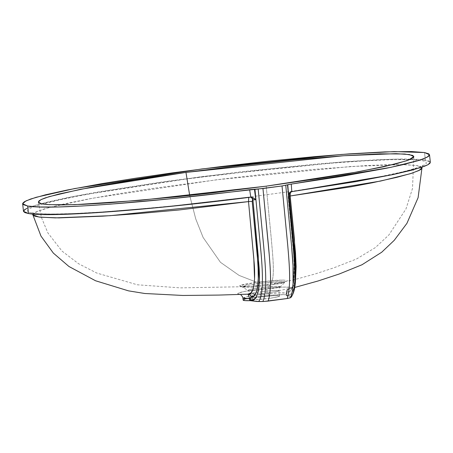 <?xml version="1.0" encoding="UTF-8"?>
<svg xmlns="http://www.w3.org/2000/svg" width="453" height="453" viewBox="0 0 453 453"><rect width="100%" height="100%" fill="white"/><g stroke="black" fill="none" stroke-linecap="round" stroke-linejoin="round"><path stroke-width="0.34" stroke-dasharray="2.27 1.7" d="M257.621 283.555L245.515 285.679L242.904 286.562L242.683 286.896L243.199 287.157L251.902 287.236L269.461 285.118L268.652 288.963L255.215 290.645L248.323 290.6L254.314 290.707L268.652 288.963L280.243 286.913L274.965 286.392L261.132 287.593A5.051 0.878 82.9 0 1 261.879 291.534L273.697 290.481L278.952 290.786L276.12 291.653L267.1 292.763A5.051 0.872 82 0 1 266.936 289.195A5.051 0.872 -98 0 0 267.1 292.763L256.664 294.201L250.096 294.025L253.584 292.842L261.879 291.534L272.372 290.549L278.55 290.549L278.805 290.979L277.021 291.505L268.595 292.553L269.235 298.368A14.524 1.206 -6.3 0 0 279.535 296.064A14.524 1.206 -6.3 0 0 260.962 296.947L260.384 291.726L260.962 296.947A14.524 1.206 -6.3 0 0 250.662 299.252A14.524 1.206 -6.3 0 0 263.765 299.014A14.524 1.206 -6.3 0 0 269.235 298.368L268.595 292.553L255.345 294.297L250.084 293.986L252.904 292.989L261.879 291.534A5.051 0.878 -97.1 0 0 261.132 287.593C270.554 286.489 276.789 286.126 279.829 286.511L280.141 286.998L278.136 287.632L268.652 288.963L269.461 285.118L266.976 285.452A5.051 0.838 82.1 0 1 267.247 284.382L284.15 281.953L286.738 281.239L287.366 280.809L287.123 280.458L282.989 280.067L276.585 280.282L256.647 282.236L239.167 275.452L220.458 262.31L203.103 237.434L195.741 218.918L189.688 195.453L195.741 218.918L203.103 237.434L220.458 262.31L239.167 275.452L256.647 282.236L239.886 285.645L241.466 286.539L249.801 286.438L267.247 284.382A5.051 0.838 -97.9 0 0 266.976 285.452L250.832 287.304L242.774 286.992L246.217 285.509L260.079 283.238L277.797 281.715L283.142 281.743L284.529 282.389L269.461 285.118L281.777 283.329L284.575 282.151L280.786 281.653L260.079 283.238A5.051 0.81 -97.1 0 0 259.439 281.874A5.051 0.81 82.9 0 1 260.079 283.238L257.621 283.555L259.444 287.814L257.621 283.555M242.683 286.896L243.199 287.157M248.323 290.6C246.953 290.011 250.662 289.082 259.444 287.814L250.628 289.325L247.967 290.464C249.139 291.268 249.841 292.44 250.079 293.98L250.662 299.252M266.2 186.16L271.143 237.247C272.581 254.365 275.786 280.877 270.005 284.008L283.686 282.049L283.233 280.067L256.647 282.236L244.088 284.365L240.968 285.192L239.597 286.041L242.531 286.613L250.039 286.421L270.005 284.008C275.786 280.877 272.581 254.365 271.143 237.247L266.2 186.16M23.477 211.285L26.778 208.403L36.948 204.801L75.521 196.053L202.751 176.46L342.315 161.948L394.971 159.099L425.361 160.045L424.535 152.542L425.361 160.045L430.35 162.299L428.702 160.889L419.812 159.405L402.949 158.975L379.24 159.66L349.886 161.398L316.137 164.094L240.634 171.846L163.448 181.749L95.413 192.4L67.956 197.542L46.325 202.31L31.455 206.534L26.812 208.38M242.938 298.046L245.622 297.009L253.38 295.481L275.203 293.029L285.843 292.831L286.828 293.187L286.341 293.68L286.562 295.26C293.312 298.431 297.089 281.687 294.886 259.184L289.246 195.096M244.626 299.229L256.132 296.953L270.079 295.311L283.674 294.637L286.738 294.965L286.987 295.418L286.556 295.701A22.101 1.835 -6.3 0 0 287.066 295.231A22.101 1.835 -6.3 0 0 271.126 295.22A22.101 1.835 -6.3 0 0 246.545 298.703A22.101 1.835 -6.3 0 0 243.131 300.084M291.188 297.145L290.265 296.551L286.613 295.826L290.265 296.551L291.188 297.145M242.916 298.142L249.207 296.217L264.711 293.963L280.282 292.751L286.845 293.25L286.341 293.68L286.455 291.755L287.644 289.541L288.844 288.731L291.426 288.051L293.176 286.523L294.609 283.521L295.611 278.731L293.584 285.894L290.316 288.436L289.501 288.55A3.16 3.035 85.5 0 0 287.106 292.049A3.16 3.035 -94.5 0 1 289.501 288.55C287.412 288.991 286.358 290.701 286.341 293.68L286.562 295.26L286.398 293.804L287.106 292.049C293.397 294.144 295.741 275.701 293.759 255.594L288.289 196.63L288.635 194.915A3.16 3.024 -80.3 0 1 291.296 191.381L353.872 181.653L375.871 177.616L402.207 171.976L414.28 168.788L424.359 164.988L426.335 163.357L426.007 161.987L423.3 160.889L418.153 160.096L410.763 159.637L389.908 159.699L363.068 160.928L332.666 163.069L266.828 169.286L183.844 179.326L152.287 183.754L108.448 190.611L82.242 195.26L59.705 199.824L41.914 204.178L30.583 208.091L27.916 209.779L27.508 211.251L29.564 212.429L34.009 213.306L49.768 214.082L73.029 213.59L101.421 212.015L132.621 209.631L173.997 205.764L249.201 197.055L248.725 197.423L249.201 197.055A3.16 3.024 -80.3 0 1 250.543 197.191A3.16 3.024 99.7 0 0 249.201 197.055L249.58 197.117A3.16 3.024 -80.3 0 1 250.668 197.18M294.909 283L293.901 288.431L291.902 292.881L290.939 293.935L288.821 295.045L286.562 295.26L286.398 293.804L286.84 292.157L289.144 291.528L291.007 289.96L292.559 286.953L293.657 282.383L294.354 273.289L294.173 262.825L293.221 248.295L288.289 196.63A3.16 0.368 174.3 0 1 288.159 196.54A3.16 0.368 174.3 0 1 289.376 196.126A3.16 0.368 -5.7 0 0 288.159 196.54A3.16 0.368 -5.7 0 0 288.289 196.63L288.368 195.164L289.014 194.977A3.16 3.024 -80.3 0 1 291.675 191.443L291.149 191.381L290.367 192.395M293.284 239.212L289.014 194.977A3.16 3.024 99.7 0 1 291.675 191.443L291.296 191.381A3.16 3.024 99.7 0 0 288.635 194.915L289.014 194.977L288.606 195.305M250.503 197.146A3.16 3.024 99.7 0 0 249.58 197.117L248.974 197.095M288.844 288.731L289.501 288.55C297.162 286.205 276.251 286.777 256.675 289.478C236.489 292.134 230.86 295.141 247.819 294.167L247.315 294.201M33.075 215.215L33.063 214.003L35.912 211.993L44.394 208.89L63.426 204.071L88.578 198.98L118.233 193.793L150.787 188.708L222.038 179.111L259.127 174.824L314.609 169.326L365.933 165.594L387.876 164.705L405.424 164.66L417.032 165.56L420.327 166.37L421.856 167.395M289.501 288.55L290.911 287.865L290.277 287.332L283.442 287.094L271.058 287.882L256.675 289.478L244.512 291.46L238.114 293.204L237.74 293.804L238.748 294.122L245.107 294.308M23.511 211.449L24.145 210.028M290.299 192.638L291.296 191.381L249.201 197.055M32.865 214.818L37.016 211.489L49.643 207.406L92.871 198.182L216.483 179.796L350.673 166.517L402.23 164.598L416.987 165.549L421.986 167.853M290.985 191.432L291.296 191.381M279.535 296.064L278.952 290.786C278.991 288.867 279.416 287.576 280.237 286.919L280.141 286.998M284.393 282.502L284.575 282.151M293.64 243.221L293.986 247.225M294.314 251.222L294.614 255.215M294.886 259.184L295.396 274.507M290.588 192.214L290.124 192.621M286.556 295.701L286.268 293.742C285.809 291.624 286.749 289.926 289.076 288.646L289.156 288.635M260.962 296.947L250.951 298.969L250.724 299.348L251.268 299.524L255.894 299.603L270.571 298.182L277.072 297.021L279.535 296.081L277.859 295.69L273.165 295.764L260.962 296.947M249.999 286.426C240.413 286.925 242.451 286.375 241.659 286.477L247.967 290.469M413.832 156.534L412.507 188.465L405.973 208.963L388.889 234.943L375.412 247.553L356.46 259.02L333.833 267.831L315.486 273.85L293.108 280.05L274.11 283.725M283.584 282.066L285.639 281.568L280.237 286.919M289.076 288.646L287.887 289.682C287.372 289.716 286.449 293.482 286.845 293.25L287.066 295.231M251.03 197.168L249.099 197.049L176.46 205.492C149.954 208.227 124.813 210.402 101.025 212.015C74.949 213.788 55.028 214.382 41.263 213.799C31.257 213.17 31.025 212.298 31.263 212.48L32.605 214.059M290.316 288.436C291.013 287.717 291.37 289.603 293.227 283.193C296.251 261.483 290.515 225.368 288.159 196.545L288.221 194.371L288.855 192.814L291.149 191.381C317.513 187.672 341.437 183.884 362.91 180.017C383.238 176.336 399.325 172.859 411.165 169.592C418.34 167.44 422.275 165.991 422.972 165.243L422.043 167.163M247.327 294.201C239.614 294.558 239.518 294.048 239.75 294.167L240.645 294.552M247.836 294.167L255.011 293.635M278.731 290.65L294.744 287.451M421.986 167.763L421.975 166.71M38.341 202.061L41.365 217.321L47.882 232.921L62.01 251.092L78.579 263.737L96.778 273.051L137.367 284.79L180.3 287.876L246.353 286.664L258.329 285.724M250.016 293.555L250.079 293.98"/><path stroke-width="0.68" d="M189.688 195.453L185.968 172.412L343.34 155.753L396.03 153.658L409.489 154.564L413.832 156.534L408.731 160L395.792 163.918L358.499 171.795L266.2 186.16L140.3 200.322L74.819 204.665L49.088 204.671L41.274 203.725L38.341 202.049L40.929 199.665L49.094 196.664L80.504 189.297L185.968 172.412L189.688 195.453M289.246 195.096L288.606 195.305L287.757 184.756L282.032 185.957L287.672 244.597C289.184 262.389 291.387 285.985 287.196 298.527L290.435 297.78C295.135 286.919 293.012 262.298 291.381 243.793L285.758 185.288L291.573 245.962L293.017 265.939L293.068 284.439C292.683 290.186 291.806 294.631 290.435 297.78L291.188 297.145C296.477 290.299 295.209 265.843 293.442 246.976L287.502 184.83L282.032 185.957L258.182 189.009L263.805 247.514C265.435 266.013 267.553 290.645 262.859 301.494L268.125 301.092C272.315 288.561 270.113 264.96 268.595 247.168L262.961 188.527L282.032 185.957L287.802 246.081C289.501 266.358 291.143 285.917 287.196 298.527L268.125 301.092C271.692 290.237 270.645 272.361 269.292 255.322L262.961 188.527L254.444 189.246L255.781 199.733L252.933 199.841L258.805 264.054C261.007 286.562 257.23 303.289 250.481 300.124L250.583 300.684L249.75 300.662L249.665 300.101L250.481 300.124L250.583 300.684L258.629 301.534C264.156 294.088 262.474 268.397 260.792 250.277L254.943 189.218L260.883 251.364C262.649 270.231 263.918 294.688 258.629 301.534L262.859 301.494C267.638 290.447 265.356 265.062 263.703 246.37L258.182 189.009L168.318 199.009L110.424 204.15L81.891 206.013L57.939 206.981L39.558 206.998L27.639 206.03L28.465 213.539L23.477 211.285L22.65 203.782L27.639 206.03C49.496 210.186 152.689 202.225 249.637 189.694L250.809 197.168L250.509 197.197C153.55 209.728 50.328 217.695 28.465 213.539L27.639 206.03L23.143 204.563L22.741 203.261L24.4 201.727L30.628 199.026L45.498 194.807L67.129 190.034L102.236 183.573L135.475 178.233L171.987 172.933L220.237 166.664L268.901 161.109L315.311 156.585L349.059 153.89L384.92 151.88L411.477 151.54L424.535 152.542L394.144 151.591L341.483 154.445L201.919 168.952L74.688 188.544L36.115 197.298L25.946 200.894L22.65 203.782M250.668 197.18A3.16 3.024 -80.3 0 1 252.933 199.841L252.553 199.779L252.208 201.494L257.689 260.651C259.643 280.707 257.321 298.918 251.024 296.913L250.316 298.663L242.916 298.142L243.131 300.084A22.101 1.835 -6.3 0 0 249.75 300.662L249.507 298.64L244.705 298.623L242.916 298.159M290.894 297.451L287.882 298.425L263.946 301.46L257.134 301.5L250.254 300.656L244.931 300.599L243.131 300.101L244.626 299.229M289.014 194.977L289.926 192.836L291.777 191.647L291.273 184.082L287.502 184.83L293.351 245.888C295.033 264.008 296.715 289.694 291.188 297.145L291.205 297.117C293.04 294.11 294.626 291.109 295.39 282.327C295.866 274.795 295.758 266.641 295.062 257.859L289.274 195.056C289.592 193.284 289.875 192.468 290.124 192.621M245.107 294.308L247.819 294.167A3.16 3.035 -94.5 0 1 251.024 296.913L254.025 295.764L256.477 291.817L257.57 287.276L258.267 278.272L258.097 267.876L257.151 253.318L252.208 201.494A3.16 0.368 -5.7 0 0 248.51 201.608A3.16 0.368 174.3 0 1 252.208 201.494L252.553 199.779A3.16 3.024 99.7 0 0 250.543 197.191A3.16 3.024 -80.3 0 1 252.553 199.779L252.933 199.841A3.16 3.024 99.7 0 0 250.702 197.191M248.504 294.852L249.507 298.64L250.316 298.663L250.481 300.124L249.665 300.101L248.963 295.99L247.819 294.167C253.935 295.679 255.837 280.107 253.946 260.396L248.51 201.608L248.725 197.423M23.511 211.449L24.955 212.621L28.465 213.539L40.391 214.501L58.771 214.49L96.495 212.689L160.453 207.378L214.093 201.636L250.509 197.197L252.225 197.383L255.781 199.733L252.933 199.841L258.233 256.098L259.314 279.382L258.567 289.784L256.704 296.285L254.858 298.799L251.613 300.067L250.481 300.124L250.345 297.808L251.024 296.913A3.16 3.035 85.5 0 0 247.904 294.161M421.856 167.395C422.321 168.114 421.647 168.997 419.846 170.039L411.777 173.256L396.811 177.338L372.411 182.752L351.483 186.727L290.175 195.996L290.367 192.395L290.175 195.996A3.16 0.368 -5.7 0 0 289.376 196.126A3.16 0.368 174.3 0 1 290.175 195.996L294.45 239.36L295.611 278.731M290.107 192.638L288.606 195.305L287.757 184.756L288.357 184.597L390.865 167.338L419.659 160.175L427.134 157.214L429.523 154.79L424.535 152.542L428.866 153.89L429.506 155.073L428.351 156.461L423.345 158.89L417.909 160.724L402.326 164.807L386.868 168.165L340.186 176.625L291.273 184.082L291.777 191.647L292.06 191.596L290.588 192.214M250.809 197.168L251.523 197.214L250.809 197.168L249.637 189.694L254.444 189.246L255.781 199.733L253.538 197.989L251.523 197.214M429.523 154.79L430.35 162.299L427.96 164.722L420.486 167.678L391.681 174.847L292.06 191.596L355.662 181.664L393.17 174.53L411.698 170.209L424.172 166.398L427.943 164.733L429.982 163.244L430.242 161.959M247.819 294.167L250.758 293.051L252.797 290.016L254.116 284.541L254.552 278.771L253.81 258.51L248.51 201.608L178.986 209.977L137.519 213.691L102.808 216.16L58.833 217.899L39.966 217.174L34.87 216.194L33.075 215.215M422.043 167.163L421.986 167.853L418.94 170.515L410.378 173.697L380.599 181.053L290.175 195.996L295.498 252.717L296.132 266.579L295.583 278.929M24.145 210.028L26.812 208.38M248.782 197.315L248.51 201.608L110.062 215.69L55.289 217.893L38.952 217.044L32.865 214.818L32.605 214.059M266.2 186.16L317.717 178.692L347.927 173.697L384.144 166.67L406.754 160.724L410.888 159.077L413.244 157.627L413.799 156.381L412.547 155.356L404.682 154.009L380.186 153.816L342.417 155.815L294.631 159.835L240.939 165.532L185.968 172.412L134.456 179.881L90.832 187.304L58.856 194.031L45.419 197.848L41.285 199.496L38.924 200.945L38.369 202.191L39.626 203.21L42.673 204.003L47.486 204.558L62.214 204.937L83.239 204.326L109.756 202.757L175.005 197.004L211.234 193.04L266.2 186.16M293.284 239.212L293.64 243.221M293.986 247.225L294.314 251.222M294.614 255.215L294.886 259.184M295.396 274.507L294.909 283M240.645 294.552L242.565 296.783L242.916 298.142M32.865 214.824L40.985 236.109L53.341 253.091L68.952 266.494L95.543 280.758L128.499 290.854L144.79 293.499L182.916 295.464L218.992 295.073L247.836 294.167M294.744 287.451L318.063 280.985L339.269 273.991L362.032 264.739L381.732 252.213L394.263 240.294L406.93 223.335L418.113 197.65L421.986 167.763"/></g></svg>
